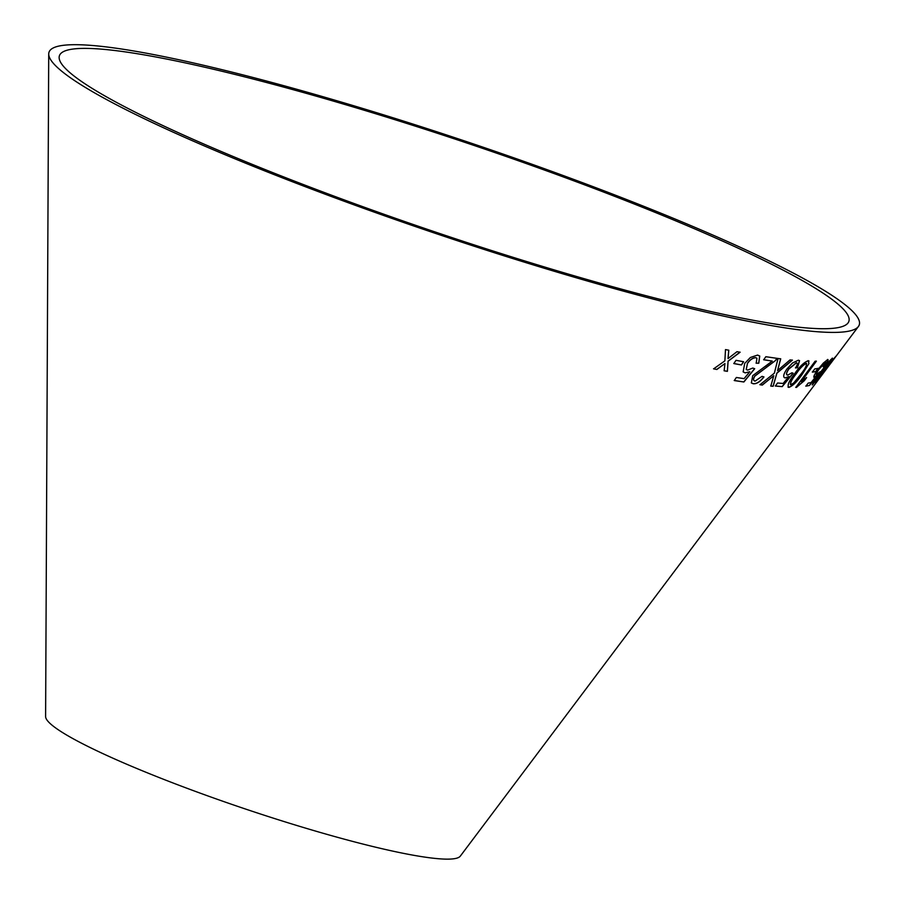 <?xml version="1.0" encoding="UTF-8"?>
<svg xmlns="http://www.w3.org/2000/svg" width="904" height="904" viewBox="0 0 904 904"><rect width="100%" height="100%" fill="white"/><g stroke="black" fill="none" stroke-linecap="round" stroke-linejoin="round"><path stroke-width="1.36" d="M74.388 48.884A416.473 47.211 18.6 0 0 59.133 57.494A416.473 47.211 18.6 0 0 439.084 233.3A416.473 47.211 18.6 0 0 848.02 322.977A416.473 47.211 18.6 0 0 523.778 162.663A416.473 47.211 18.6 0 0 74.388 48.884M64.376 45.2A427.445 48.454 18.6 0 0 48.714 54.037A427.445 48.454 18.6 0 0 438.677 234.475A427.445 48.454 18.6 0 0 858.393 326.525A427.445 48.454 18.6 0 0 525.619 161.985A427.445 48.454 18.6 0 0 64.376 45.2M48.714 54.037L45.607 716.556A218.937 24.815 18.6 0 0 245.346 808.978A218.937 24.815 18.6 0 0 460.317 856.122L858.393 326.525M822.335 374.493L836.494 355.656L831.962 360.617L833.68 359.295L819.973 376.584L815.645 383.07L822.335 374.493M824.041 370.764L832.448 358.187C829.951 360.199 826.007 364.854 820.606 372.154C814.956 379.578 812.221 383.838 812.402 384.912L831.556 360.38M812.199 384.901L823.928 370.674M816.515 374.516C815.724 374.425 816.674 372.538 819.352 368.877L825.68 362.221C826.267 362.323 825.488 363.871 823.329 366.843L824.403 366.323C827.736 361.702 828.81 359.453 827.646 359.589L823.329 363.092L818.143 369.295C814.425 374.448 813.091 377.149 814.165 377.397L816.707 375.465L811.103 382.584L808.176 383.104L805.882 386.166L809.487 385.477L820.143 371.872L816.21 374.403M813.882 377.273L816.707 375.465M816.391 374.425C815.611 374.335 816.561 372.448 819.239 368.787L825.804 362.244M814.775 368.9L812.402 372.12L815.781 371.623L818.154 368.403L814.775 368.9M801.328 381.601L816.38 361.182L815.114 361.216L795.802 387.421L804.334 380.708L806.617 377.612L801.215 381.511L816.267 361.091M802.356 374.087L808.967 363.487L808.266 360.741C804.153 362.142 799.588 366.527 794.559 373.883C788.876 381.228 786.966 385.737 788.842 387.409C792.853 385.918 797.351 381.477 802.356 374.087L808.967 363.487M788.039 387.138L788.729 387.319C792.74 385.827 797.238 381.386 802.243 373.996M809.057 361.08L808.266 360.741M787.644 375.149C785.949 374.708 786.378 372.651 788.932 368.968L796.481 362.832C797.814 363.216 797.497 364.922 795.531 367.951L797.441 367.758L799.565 360.673L798.368 360.199L792.424 363.046L786.875 369.058C783.361 374.245 782.785 377.217 785.147 377.951L788.898 376.493L783.124 383.477L777.576 382.991L775.372 386.064L782.231 386.618L793.181 373.25L791.938 372.787L787.644 375.149L786.842 374.798M784.141 377.454L785.147 377.951L788.898 376.493M787.531 375.058C785.836 374.618 786.265 372.561 788.83 368.877L796.367 362.741L797.023 363.046M755.077 381.104C753.19 380.697 753.134 379.025 754.919 376.075L775.474 360.572L777.259 358.379L765.835 356.707L763.699 359.781L772.253 361.08L752.727 375.646L751.36 382.946L753.19 383.748C756.535 384.121 760.128 381.85 763.959 376.957L762.049 376.358L755.077 381.104L754.004 380.618M780.728 358.854L778.073 358.459L774.355 373.16L759.959 384.742L762.298 385.081L773.79 375.714L770.796 386.087L773.157 386.279L776.864 373.239L792.39 360.12L790.006 359.928L777.564 370.561L780.728 358.854M749.8 371.725L744.071 378.652L736.353 377.476L734.297 380.561L743.879 381.985L754.693 368.719L752.783 368.052L747.619 370.109L746.252 369.499L747.45 363.532C750.015 359.781 752.795 357.848 755.823 357.735L756.942 358.255L756.173 363.216L758.795 363.238L759.733 356.029L757.586 355.08L750.365 357.487L744.704 363.408L743.144 371.883L745.088 372.866L749.8 371.725L745.088 372.866M736.003 360.323L733.845 363.566L741.461 364.979L743.619 361.736L736.003 360.323M725.494 349.588L724.872 360.865L713.618 368.866L716.838 369.487L724.94 363.555L724.149 370.809L727.404 371.341L728.093 361.25L740.127 352.221L736.975 351.701L728.036 358.56L728.805 350.232L725.494 349.588M713.538 368.775L716.838 369.487M716.759 369.397L724.94 363.555M724.059 370.719L727.404 371.341M727.313 371.25L728.093 361.25M728.002 361.159L740.037 352.131M728.726 350.142L728.036 358.56M733.754 363.476L741.461 364.979M741.37 364.888L743.529 361.645M734.206 380.471L743.879 381.985M743.789 381.895L754.591 368.629M746.207 369.453L747.45 363.532M747.359 363.442C749.913 359.69 752.704 357.758 755.721 357.645L755.823 357.735M755.721 357.645L756.885 358.21M756.072 363.125L758.795 363.238M758.693 363.148L759.688 355.984M743.099 371.838L744.998 372.776M777.564 370.561L780.627 358.764M759.868 384.652L762.298 385.081M762.196 384.991L773.79 375.714M770.694 385.997L773.157 386.279M773.056 386.189L776.864 373.239M776.751 373.149L792.288 360.029M751.314 382.9L753.088 383.658C756.445 384.031 760.027 381.759 763.857 376.866M754.976 381.013C753.088 380.607 753.032 378.934 754.817 375.985L754.919 376.075M754.817 375.985L766.242 367.442M766.14 367.352L775.474 360.572M775.372 360.481L777.157 358.289M763.609 359.69L772.253 361.08M775.259 385.963L782.231 386.618M782.129 386.528L793.079 373.16M796.367 362.741L796.978 363.001M795.418 367.86L797.441 367.758M797.328 367.657L799.509 360.628M784.084 377.409L785.045 377.861M808.854 363.385L808.153 360.651M787.983 387.093L788.729 387.319M790.333 384.528L790.785 384.754C790.051 382.934 791.836 379.341 796.13 373.973C799.656 368.617 803.057 365.08 806.345 363.374L806.662 363.51M790.684 384.663C789.949 382.844 791.723 379.251 796.017 373.883C799.543 368.527 802.955 364.99 806.232 363.284L806.617 363.453M806.232 363.284L806.345 363.374C806.989 365.193 805.181 368.764 800.91 374.098L793.746 382.912L790.785 384.754M795.689 387.33L796.616 387.409M796.503 387.319L804.334 380.708M804.221 380.618L806.504 377.522M812.289 372.03L815.781 371.623M815.668 371.533L818.041 368.312M805.769 386.076L809.487 385.477M809.374 385.386L820.03 371.781M823.216 366.753L824.403 366.323M824.279 366.233C827.612 361.611 828.697 359.363 827.522 359.498M831.431 360.289L832.324 358.097M830.414 360.764L821.216 371.849L814.21 382.132L830.437 360.809M830.347 360.73L823.442 371.081L814.289 382.166M815.566 382.946L817.713 380.335M820.403 376.346L817.657 380.392M820.29 376.256L828.448 366.165M833.601 359.238L834.776 357.939M834.652 357.848L835.612 356.571M831.838 360.526L833.68 359.295"/></g></svg>
